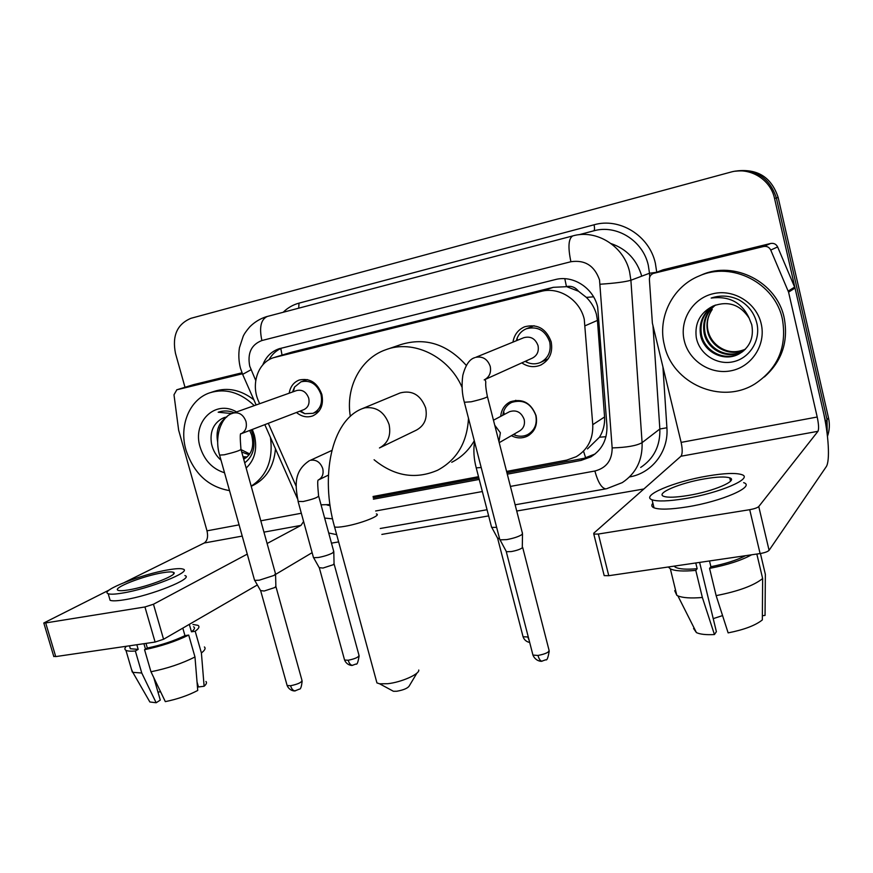 <?xml version="1.0" encoding="UTF-8"?>
<svg xmlns="http://www.w3.org/2000/svg" width="873" height="873" viewBox="0 0 873 873"><rect width="100%" height="100%" fill="white"/><g stroke="black" fill="none" stroke-linecap="round" stroke-linejoin="round"><path stroke-width="1.31" d="M500.698 416.377C501.364 409.568 504.594 404.69 510.389 401.744C522.469 398.186 531.013 402.78 536.033 415.526C537.779 424.813 534.909 431.688 527.434 436.14C522.185 438.606 516.827 438.453 511.382 435.682M289.192 393.199C290.305 386.684 293.612 382.309 299.123 380.061C309.74 377.758 317.303 382.538 321.831 394.378C323.839 404.636 320.849 411.794 312.85 415.854C307.143 417.861 301.687 416.737 296.46 412.482M512.953 342.118C514.219 334.741 518.125 329.623 524.684 326.764C537.364 323.61 546.203 328.619 551.169 341.79C553.067 352.561 549.532 360.331 540.562 365.132C534.09 367.708 527.838 366.955 521.814 362.873M587.464 448.918L599.489 437.198C603.287 430.989 604.989 424.245 604.574 416.967L597.448 320.402L596.39 314.182C594.535 307.733 591.196 302.134 586.361 297.387L578.504 291.244C575.296 287.195 571.28 285.635 566.446 286.573L564.809 278.705M506.58 471.42L566.741 460.115L576.256 456.699C587.747 449.693 593.258 439.01 592.756 424.66L584.266 319.278C579.879 299.766 559.091 286.464 541.162 291.375L273.522 357.69C257.83 362.535 250.638 384.306 258.67 401.515L259.641 403.719M566.446 286.573L578.504 291.244M611.111 243.611C626.683 248.958 636.886 259.816 641.742 276.174M565.857 286.726L553.373 287.315L292.215 352.037L274.93 357.264M321.035 504.823L329.918 504.583M373.022 496.497L478.513 476.691M268.284 423.318L296.209 486.359M185 387.285L175.495 353.412C171.992 335.789 177.164 324.079 191.023 318.285L730.657 172.145C749.394 166.59 770.564 179.14 774.547 198.466L825.585 421.615L827.058 419.749L827.2 434.099L827.058 419.749L776.359 197.964L827.058 419.749L828.51 417.905C829.907 424.213 829.557 430.367 827.462 436.358M735.295 171.206C756.105 169.056 769.79 177.972 776.359 197.964C769.79 177.972 756.105 169.056 735.295 171.206M737.336 170.868C758.015 168.74 771.623 177.601 778.149 197.462L828.51 417.905M507.289 474.181L581.123 460.398L590.835 456.863C602.032 449.933 607.39 439.479 606.921 425.522L597.667 307.023C593.367 287.784 572.83 274.711 555.075 279.633L278.825 348.84C271.296 351.524 265.949 356.871 262.795 364.892M825.585 421.615L826.447 428.556M643.848 488.989L516.718 511.032M488.651 515.899L381.85 534.418M338.648 541.904L331.467 543.148M373.393 499.192L479.222 479.43M327.004 504.998L330.081 505.685M268.982 359.763C272.092 354.165 276.457 350.226 282.077 347.956M595.048 454.004L584.07 458.303L506.918 472.751M478.851 478.011L373.197 497.796M664.364 345.053C657.293 317.554 672.45 286.639 699.284 275.912C731.901 261.136 775.104 283.005 782.394 319.125C787.086 346.897 777.974 368.461 755.069 383.814C721.305 405.247 672.319 383.52 664.364 345.053M699.808 275.693L701.576 274.919C734.007 260.23 776.948 281.946 784.183 317.848C788.592 341.539 781.979 361.247 764.344 376.961M761.201 323.785C766.199 344.682 751.904 366.682 731.29 370.73C710.753 375.084 688.972 361.007 684.268 340.688C679.259 320.435 692.529 298.402 713.154 293.71C733.702 288.712 756.509 302.822 761.201 323.785M696.228 337.164C699.033 353.969 716.733 365.46 733.058 361.793C749.449 358.334 760.492 340.917 757.077 324.221C754.665 313.385 748.543 305.223 738.7 299.723C729.632 295.511 720.454 294.954 711.168 298.064C729.25 295.783 741.919 302.495 749.165 318.198C740.304 304.677 728.377 300.585 713.383 305.921L712.608 306.303C700.091 312.905 694.635 323.196 696.228 337.164M713.699 305.779C703.66 312.872 699.589 322.53 701.477 334.763C704.707 351.677 725.048 361.837 740.031 353.259L742.476 351.754M713.263 305.976C702.918 313.047 698.684 322.824 700.593 335.287C703.824 352.245 724.219 362.437 739.224 353.838C749.885 347.268 754.054 337.556 751.751 324.712L749.165 318.198M715.489 305.059C706.65 312.196 703.147 321.406 704.98 332.668C708.178 349.418 728.344 359.469 743.196 350.957L743.982 350.51M715.042 305.223C705.908 312.359 702.263 321.679 704.107 333.191C707.316 349.986 727.525 360.058 742.41 351.535L743.621 350.826M745.389 349.178C735.481 353.379 726.314 352.321 717.868 345.981C712.837 342.041 709.563 337 708.025 330.845C706.355 323.097 707.752 315.971 712.248 309.468C707.577 316.212 706.006 323.436 707.556 331.118C710.709 347.541 730.286 357.548 745.04 349.516M653.812 273.314L663.087 269.79L653.812 273.314L763.58 246.502L770.63 243.48C773.827 242.945 776.162 244.102 777.636 246.939L795.03 288.046L822.944 410.07C828.641 434.536 830.267 461.304 826.131 466.869L769.08 550.317C767.749 551.681 764.748 552.762 760.099 553.558L749.721 509.69C754.37 508.839 757.382 507.791 758.757 506.547L817.968 431.306C818.994 429.069 818.732 424.311 817.204 417.01L788.57 292.139L770.739 250.049C769.233 247.146 766.843 245.957 763.58 246.502M663.087 269.79L770.63 243.48M653.091 273.544C650.592 274.689 649.359 276.665 649.392 279.48L652.382 323.163L681.136 442.393C682.61 449.377 682.544 453.993 680.951 456.241L593.793 533.174L593.804 534.112L598.365 534.036L608.765 575.7L760.099 553.558M608.765 575.7L604.192 575.623L603.974 574.75M598.365 534.036L749.721 509.69M688.099 495.482C713.448 491.412 738.689 480.554 729.73 477.858C725.343 476.451 716.995 476.778 704.686 478.841C680.143 482.889 655.077 493.441 663.786 496.344C667.867 497.73 675.975 497.435 688.099 495.482M674.065 566.151L675.506 567.264C679.303 569.163 686.516 569.633 697.156 568.694L695.781 570.375L702.361 597.481L714.441 634.551L716.384 631.681L699.622 562.408M695.77 562.976L697.156 568.694M652.895 503.219C651.138 505.227 651.52 506.766 654.03 507.835C659.541 509.799 670.508 509.494 686.953 506.918C721.633 501.484 755.953 486.457 743.654 482.649M707.512 476.003C674.327 481.503 640.258 495.766 652.055 499.782C657.544 501.659 668.511 501.277 684.945 498.647C719.636 493.103 754.021 478.24 741.755 474.628C735.71 472.719 724.295 473.177 707.512 476.003M668.314 566.992L670.333 568.825C674.764 571.04 683.253 571.553 695.781 570.375M762.369 615.749L765.054 615.41L765.359 574.369L760.427 553.515M765.359 574.369L764.813 572.044M676.619 594.513L674.698 590.672L676.815 595.321L677.895 595.877C682.741 597.896 690.892 598.431 702.361 597.481M693.577 628.505L696.425 632.598C700.102 634.333 706.115 634.977 714.441 634.551M722.56 615.596L713.23 618.63M716.133 595.626C738.372 591.294 753.868 585.597 762.642 578.526L762.336 619.906C755.549 625.406 744.145 629.728 728.137 632.881L716.133 595.626L709.563 568.388L710.895 566.708L709.509 560.957M710.895 566.708C725.179 563.893 736.736 560.226 745.564 555.686M709.563 568.388C727.34 564.962 741.352 560.433 751.598 554.802M756.836 554.039L762.642 578.526M229.523 490.604C208.341 486.948 193.839 473.461 186.014 450.152C178.769 425.893 189.43 399.441 209.869 392.774C225.55 388.059 240.348 392.337 254.272 405.629M211.342 392.304L214.365 391.333C227.788 387.099 240.948 389.915 253.847 399.769M252.308 429.451L254.349 435.136C257.568 448.897 254.84 459.875 246.164 468.059M224.525 472.762C212.554 469.019 204.413 460.453 200.113 447.052C192.049 422.085 215.107 399.157 236.572 411.925M224.547 417.425L222.037 418.56C213.208 423.721 209.706 432.135 211.517 443.79C213.001 450.49 216.177 455.957 221.022 460.224M244.713 462.832C252.919 456.59 255.68 447.325 253.028 435.027L251.228 429.876M226.664 417.032C218.752 422.543 215.74 430.76 217.606 441.683L217.672 441.945M243.709 459.209C251.85 454.527 254.469 446.376 251.544 434.787L249.7 430.454M243.01 456.688L247.103 456.983M243.272 457.659L246.372 457.583M241.068 449.617L249.743 453.96M241.712 452.028L249.132 454.811M222.528 422.008L219.636 428.228M222.037 418.56L226.947 416.781M234.346 412.711C228.748 410.561 223.357 410.397 218.174 412.231L232.032 413.573M270.466 437.471C273.325 459.722 266.898 475.938 251.184 486.141M275.475 448.82C273.849 466.837 266.036 479.212 252.024 485.923L251.217 486.283M416.945 673.061L409.459 685.589C408.16 688.077 403.926 689.965 396.757 691.252L393.417 691.274L391.912 690.467M376.23 680.318L376.94 682.915L379.613 683.799L387.721 683.712C401.362 682.271 419.662 674.142 418.756 670.038M380.301 447.554L416.29 430.182C424.518 425.686 427.639 418.254 425.653 407.887C420.633 394.902 412.143 389.915 400.172 392.937L362.371 408.619C331.173 420.557 320.184 476.527 334.577 526.954L334.173 525.459M350.335 416.377C345.424 387.776 360.363 358.639 385.517 349.833C412.874 339.084 448.744 356.195 462.09 387.361M387.437 349.178L400.871 344.573C425.337 337.109 447.162 344.06 466.324 365.427M468.485 418.276C467.142 442.567 456.852 459.885 437.613 470.231C415.461 479.757 394.29 476.254 374.081 459.744M474.29 440.756C468.725 450.359 461.206 457.539 451.734 462.286M525.164 361.357L527.052 362.339C531.537 364.259 535.967 364.325 540.343 362.513C548.266 358.301 551.387 351.448 549.717 341.954C545.33 330.354 537.55 325.945 526.364 328.75C521.999 330.572 518.9 333.759 517.089 338.298L516.358 340.732M538.041 345.643C535.367 338.593 530.642 335.941 523.855 337.676L475.763 357.319C482.736 356.086 487.56 359.109 490.233 366.376C491.379 372.673 489.36 377.18 484.188 379.897L532.323 358.126C537.157 355.584 539.056 351.426 538.041 345.643M522.49 532.977L522.043 534.505C518.791 536.611 513.684 538.303 506.722 539.612L500.043 539.852L499.563 538.685M522.501 534.101L522.283 547.862C519.948 549.423 516.27 550.656 511.262 551.572L506.427 551.703L506.002 550.907M299.734 411.227L304.808 413.704L313.058 413.322C320.118 409.753 322.759 403.457 320.991 394.421C316.997 383.989 310.33 379.788 300.989 381.828L294.572 387.034L292.51 392.021M308.715 398.164C306.292 391.846 302.254 389.303 296.591 390.558L233.44 413.049C239.289 412.034 243.469 414.85 245.979 421.484C247.19 427.41 245.531 431.513 241.013 433.794L303.902 409.623C308.191 407.473 309.795 403.653 308.715 398.164M275.552 573.561L274.187 575.383L259.281 580.196L254.73 580.381L254.381 579.574M275.562 574.358L275.868 586.154L274.897 587.518L264.159 591.021L260.558 590.574M513.389 434.525L515.572 435.409C519.806 436.729 523.844 436.456 527.685 434.59C534.702 430.422 537.397 423.994 535.76 415.286C531.057 403.348 523.047 399.048 511.731 402.398C507.89 404.254 505.194 407.244 503.656 411.358L502.739 415.286M499.214 442.676L519.249 431.153C523.527 428.643 525.175 424.736 524.171 419.444C521.301 412.187 516.445 409.601 509.581 411.663L508.828 412.056M496.639 527.357L491.783 527.412L491.368 526.43M499.465 538.816L497.49 537.986M333.781 551.289L332.7 552.893C329.045 554.824 324.287 556.352 318.427 557.487L313.625 557.705L313.298 556.941M333.802 552.052L334.053 563.521L333.268 564.722L322.988 568.05L319.223 567.668M193.38 384.72L176.815 389.805L242.388 373.786M193.751 384.6L241.985 372.804M312.13 552.664L275.573 574.401M257.349 584.954L163.567 639.265L155.099 642.059L144.94 606.964L153.462 604.236L247.266 554.115M109.398 589.908L43.803 622.984L45.691 622.929L55.73 656.594L155.099 642.059M55.73 656.594L53.711 656.223M45.691 622.929L144.94 606.964M267.105 543.508L300.999 525.393L303.586 521.497M124.708 582.335L204.184 543.017C207.359 540.791 208.298 536.731 206.999 530.839L178.649 430.193L173.989 394.782L176.815 389.805M128.549 589.897C148.377 586.787 180.296 574.041 173.236 572.262C171.566 571.673 167.976 571.837 162.465 572.775C143.248 575.864 111.493 588.315 118.193 590.344C119.776 590.934 123.235 590.781 128.549 589.897M197.047 682.031L198.466 686.964L204.118 686.254L201.401 652.971L195.192 631.244L191.46 631.801C194.592 629.444 195.301 627.763 193.577 626.781M129.684 646.5L130.339 648.737L138.174 649.381L135.359 650.996L141.764 673.007L156.158 702.754L160.294 700.091L153.768 677.601M136.821 644.732L138.174 649.381M109.496 598.169L110.118 600.308C112.257 601.148 116.927 600.973 124.119 599.816C151.247 595.659 194.624 578.09 184.89 575.58M168.314 569.829C142.321 574.008 99.162 590.879 108.187 593.705C110.314 594.502 114.985 594.306 122.176 593.116C149.294 588.871 192.747 571.477 183.046 569.109C180.755 568.301 175.844 568.53 168.314 569.829M195.192 631.244C199.011 628.451 199.917 626.476 197.898 625.319L192.911 624.457M126.378 646.26C124.555 648.093 124.413 649.447 125.941 650.32C127.556 651.16 130.688 651.389 135.359 650.996M201.401 652.971C204.904 650.276 205.897 648.268 204.391 646.958M131.496 669.329L132.805 672.341L141.764 673.007M204.118 686.254C206.443 684.181 207.054 682.588 205.941 681.486M148.574 699.731L149.872 701.979L156.158 702.754M157.969 692.082L160.567 691.754M150.964 671.763C167.332 668.478 182.01 663.545 194.974 656.965L197.734 690.467C188.121 695.475 177.317 699.197 165.324 701.63L150.964 671.763L144.547 649.676L147.351 648.05L145.998 643.39M147.351 648.05C161.232 645.147 173.771 641.011 184.956 635.631L188.71 635.075L194.974 656.965M182.806 628.134L184.956 635.631M191.46 631.801L189.321 624.348M144.547 649.676C160.938 646.315 175.659 641.448 188.71 635.075M145.496 649.119L143.925 643.696M597.448 320.402L585.292 325.694M585.685 457.954L583.644 451.559M599.489 437.198L605.971 436.718M586.361 297.387L593.553 296.82M282.044 355.104L280.811 348.502M553.373 287.315L541.162 291.375M604.574 416.967L592.756 424.66M292.215 352.037L275.464 357.122M778.149 197.462L774.547 198.466M510.421 486.414L594.873 471.016C606.375 468.004 612.137 460.3 612.159 447.914L599.533 279.971C594.546 265.752 584.997 259.674 570.898 261.725L261.889 340.535C251.326 344.617 247.277 353.161 249.733 366.18L255.734 380.497M242.847 374.844L240.468 368.253C238.722 361.455 238.384 354.613 239.442 347.716L243.131 336.465C244.113 334.064 246.328 330.867 249.765 326.873C254.458 322.148 259.968 318.765 266.309 316.724L572.775 235.906C596.445 229.01 623.944 246.131 629.586 271.809L630.895 280.244L649.501 273.249L648.279 265.174C642.91 240.577 616.491 224.23 593.673 230.854L578.908 234.75M572.775 235.906C568.443 238.46 567.821 247.07 570.898 261.725M256.127 404.963L242.639 374.364L251.009 369.759M283.19 312.261C287.719 307.809 292.99 304.764 299.013 303.138L594.044 224.798C594.775 228.235 594.644 230.254 593.673 230.854M594.044 224.798C619.634 217.301 649.359 235.623 655.361 263.242L656.725 272.158M662.923 366.867L666.907 427.77C668.805 451.516 651.869 473.275 629.52 476.931M600.198 284.227C615.039 283.223 625.264 281.903 630.895 280.244L642.091 442.655L659.846 428.992L652.982 325.651M612.159 447.914C626.716 447.478 636.69 445.732 642.091 442.655C642.648 460.115 636.057 473.428 622.307 482.594L606.539 488.749M640.684 467.437C653.953 458.565 660.348 445.743 659.846 428.992L666.907 427.77M649.752 276.97L649.501 273.249L656.212 272.354M324.647 518.082L332.537 518.835M375.641 510.989L482.354 491.532M299.013 303.138L298.708 308.169M594.873 471.016C597.983 482.3 601.628 488.258 605.818 488.869L515.125 504.801M267.345 316.441C260.896 319.398 259.074 327.44 261.889 340.535M584.07 458.303L581.123 460.398M680.951 456.241L817.968 431.306M681.136 442.393L817.204 417.01M795.03 288.046L788.57 292.139M758.757 506.547L769.08 550.317M788.232 291.113L794.703 287.042M777.636 246.939L770.739 250.049M379.449 447.969C388.016 443.277 391.224 435.452 389.085 424.518C384.589 412.154 376.569 406.578 365.045 407.789L362.371 408.619M376.361 513.935C382.167 515.157 361.062 523.582 345.108 526.277C339.804 527.205 336.301 527.434 334.577 526.954L376.94 682.915M522.687 547.469L548.942 649.85C549.63 652.022 545.985 653.888 537.997 655.459L532.945 655.088L532.65 653.953M542.242 661.134L541.827 661.177C540.278 660.916 539.001 659.006 537.997 655.459M485.104 379.504L485.748 381.719C485.879 383.662 485.028 384.578 487.341 396.331C487.789 397.291 482.42 399.103 471.234 401.787L464.349 402.257M275.944 586.678L301.927 680.198C302.025 682.293 298.239 684.137 290.578 685.741L287.13 685.512L286.901 684.716M295.543 690.794L295.03 690.849C293.066 690.685 291.582 688.972 290.578 685.741M241.013 433.794C240.042 432.637 240.02 437.788 240.948 449.268C240.566 450.337 235.012 452.181 224.285 454.789L219.592 455.117M528.274 636.984L523.069 636.755L522.818 635.784M529.18 640.498L527.838 637.039M498.963 441.705L500.36 432.757L494.74 425.206M481.198 467.546L476.221 467.841L476.047 467.142M334.119 564.023L358.934 655.088C359.087 657.009 355.507 658.733 348.207 660.25L344.573 660.043L344.377 659.29M352.823 665.259L352.397 665.313C350.575 665.15 349.178 663.458 348.207 660.25M298.086 501.429L303.117 501.539C313.309 499.17 318.47 497.25 318.58 495.788C317.565 485.344 317.445 480.095 318.23 480.063C322.344 477.771 323.85 473.941 322.748 468.572C320.336 462.177 316.233 459.416 310.417 460.289L331.849 450.446M204.184 543.017L242.225 536.087M263.952 532.137L300.999 525.393M206.999 530.839L239.093 524.859M260.798 520.81L301.327 513.248M153.462 604.236L163.567 639.265M527.434 436.14L529.3 435.027M540.562 365.132L541.478 364.696M328.706 532.977L336.672 534.658M380.257 528.492L487.058 509.734M264.814 424.649L297.366 498.461M593.727 454.789L590.835 456.863M280.342 348.392L278.825 348.84M699.284 275.912L701.576 274.919M739.224 353.838L740.031 353.259M742.41 351.535L743.196 350.957M593.804 534.112L604.192 575.623M730.515 481.176L729.73 477.858M675.506 567.264L675.189 565.977M654.03 507.835L652.055 499.782M676.815 595.321L670.333 568.825M696.425 632.598L677.895 595.877M393.417 691.274L379.613 683.799M549.237 650.974C548.113 657.773 546.956 660.697 545.778 659.77L541.827 661.177C541.849 661.603 535.52 661.374 532.945 655.088L506.275 551.649M526.364 328.75L534.09 325.716M517.558 340.241L517.089 338.298M499.847 539.776L464.48 402.769C462.013 394.301 461.468 385.157 462.821 375.335C465.527 365.001 469.554 359.087 474.923 357.614M541.096 362.153L548.2 358.836M526.168 360.909L527.052 362.339M487.483 396.844L522.327 532.89M506.427 551.703L500.043 539.852M302.145 680.984C301.556 686.702 300.628 689.419 299.363 689.124L295.03 690.849C295.216 691.154 289.65 691.263 287.13 685.512L260.765 591.076M300.989 381.828L307.427 379.602M293.295 391.737L294.572 387.034M254.589 580.338L219.701 455.477C213.798 436.304 221.556 415.886 233.036 413.18M313.058 413.322L319.18 410.91M300.585 410.899L304.808 413.704M241.046 449.639L275.432 573.496M260.863 591.119L254.73 580.381M511.731 402.398L515.801 400.303M504.267 414.479L503.656 411.358M509.581 411.663L493.463 420.208M474.552 441.782C473.275 450.162 473.843 458.849 476.221 467.841L491.608 527.357M529.693 642.473C526.364 641.742 524.149 639.833 523.069 636.755L497.719 538.619M529.409 433.575L533.076 431.404M514.262 434.023L515.572 435.409M497.85 538.674L491.783 527.412M359.13 655.841C358.094 662.225 357.057 664.942 355.998 664.015L352.397 665.313C352.55 665.652 346.963 665.684 344.573 660.043L319.42 568.148M309.446 460.638C292.804 471.726 295.511 486.839 298.239 501.975L313.494 557.661M328.423 475.108L318.623 479.866M318.732 496.344L333.672 551.234M319.518 568.192L313.625 557.705M43.803 622.984L53.82 656.594M176.706 389.827L193.479 384.677M173.672 573.812L173.236 572.262M130.339 648.737L129.488 645.802M110.118 600.308L108.187 593.705M132.292 672.09L125.941 650.32M149.872 701.979L132.805 672.341"/></g></svg>
